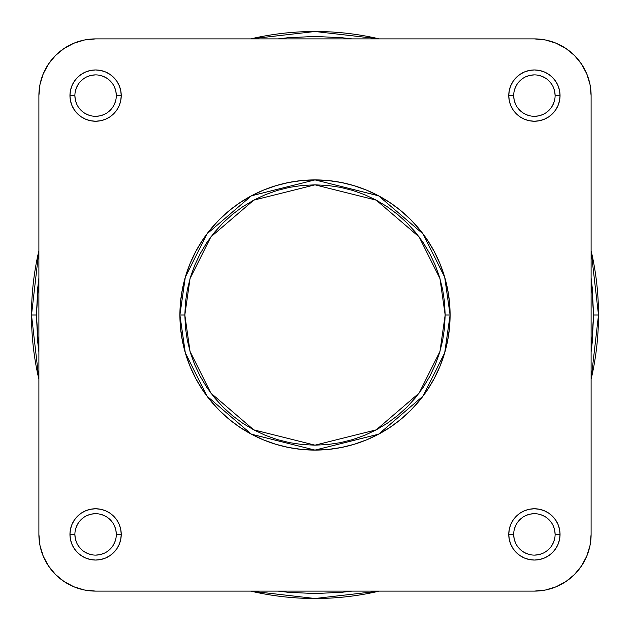 <?xml version="1.0" encoding="UTF-8"?>
<svg xmlns="http://www.w3.org/2000/svg" width="630" height="630" viewBox="0 0 630 630"><rect width="100%" height="100%" fill="white"/><g stroke="black" fill="none" stroke-linecap="round" stroke-linejoin="round"><path stroke-width="0.94" d="M555.109 534.405L560.046 534.405A25.641 25.641 0 0 1 534.405 560.046A25.641 25.641 0 0 1 508.764 534.405L509.26 539.406L510.717 544.218L513.088 548.651L516.277 552.534L520.159 555.723L524.593 558.093L529.405 559.55L534.405 560.046L539.406 559.55L544.218 558.093L548.651 555.723L552.534 552.534L555.723 548.651L558.093 544.218L559.55 539.406L560.046 534.405L559.55 529.405L558.093 524.593L555.723 520.159L552.534 516.277L548.651 513.088L544.218 510.717L539.406 509.26L534.405 508.764L529.405 509.26L524.593 510.717L520.159 513.088L516.277 516.277L513.088 520.159L510.717 524.593L509.26 529.405L508.764 534.405L513.694 534.405A20.711 20.711 0 0 0 534.405 555.109A20.711 20.711 0 0 0 555.109 534.405A20.711 20.711 0 0 0 534.405 513.694A20.711 20.711 0 0 0 513.694 534.405L508.764 534.405A25.641 25.641 0 0 1 534.405 508.764A25.641 25.641 0 0 1 560.046 534.405L555.109 534.405A20.711 20.711 0 0 1 534.405 555.109A20.711 20.711 0 0 1 513.694 534.405A20.711 20.711 0 0 1 534.405 513.694A20.711 20.711 0 0 1 555.109 534.405L554.715 530.365L553.534 526.483M116.306 534.405L121.236 534.405A25.641 25.641 0 0 1 95.595 560.046A25.641 25.641 0 0 1 69.954 534.405L70.45 539.406L71.907 544.218L74.277 548.651L77.466 552.534L81.349 555.723L85.782 558.093L90.594 559.55L95.595 560.046L100.595 559.55L105.407 558.093L109.84 555.723L113.723 552.534L116.912 548.651L119.283 544.218L120.739 539.406L121.236 534.405L120.739 529.405L119.283 524.593L116.912 520.159L113.723 516.277L109.84 513.088L105.407 510.717L100.595 509.26L95.595 508.764L90.594 509.26L85.782 510.717L81.349 513.088L77.466 516.277L74.277 520.159L71.907 524.593L70.45 529.405L69.954 534.405L74.891 534.405A20.711 20.711 0 0 0 95.595 555.109A20.711 20.711 0 0 0 116.306 534.405A20.711 20.711 0 0 0 95.595 513.694A20.711 20.711 0 0 0 74.891 534.405L69.954 534.405A25.641 25.641 0 0 1 95.595 508.764A25.641 25.641 0 0 1 121.236 534.405L116.306 534.405A20.711 20.711 0 0 1 95.595 555.109A20.711 20.711 0 0 1 74.891 534.405A20.711 20.711 0 0 1 95.595 513.694A20.711 20.711 0 0 1 116.306 534.405L115.904 530.365L114.731 526.483M116.306 95.595L121.236 95.595A25.641 25.641 0 0 1 95.595 121.236A25.641 25.641 0 0 1 69.954 95.595L70.45 100.595L71.907 105.407L74.277 109.84L77.466 113.723L81.349 116.912L85.782 119.283L90.594 120.739L95.595 121.236L100.595 120.739L105.407 119.283L109.84 116.912L113.723 113.723L116.912 109.84L119.283 105.407L120.739 100.595L121.236 95.595L120.739 90.594L119.283 85.782L116.912 81.349L113.723 77.466L109.84 74.277L105.407 71.907L100.595 70.45L95.595 69.954L90.594 70.45L85.782 71.907L81.349 74.277L77.466 77.466L74.277 81.349L71.907 85.782L70.45 90.594L69.954 95.595L74.891 95.595A20.711 20.711 0 0 0 95.595 116.306A20.711 20.711 0 0 0 116.306 95.595A20.711 20.711 0 0 0 95.595 74.891A20.711 20.711 0 0 0 74.891 95.595L69.954 95.595A25.641 25.641 0 0 1 95.595 69.954A25.641 25.641 0 0 1 121.236 95.595L116.306 95.595A20.711 20.711 0 0 1 95.595 116.306A20.711 20.711 0 0 1 74.891 95.595A20.711 20.711 0 0 1 95.595 74.891A20.711 20.711 0 0 1 116.306 95.595L115.904 91.555L114.731 87.672M555.109 95.595L560.046 95.595A25.641 25.641 0 0 1 534.405 121.236A25.641 25.641 0 0 1 508.764 95.595L509.26 100.595L510.717 105.407L513.088 109.84L516.277 113.723L520.159 116.912L524.593 119.283L529.405 120.739L534.405 121.236L539.406 120.739L544.218 119.283L548.651 116.912L552.534 113.723L555.723 109.84L558.093 105.407L559.55 100.595L560.046 95.595L559.55 90.594L558.093 85.782L555.723 81.349L552.534 77.466L548.651 74.277L544.218 71.907L539.406 70.45L534.405 69.954L529.405 70.45L524.593 71.907L520.159 74.277L516.277 77.466L513.088 81.349L510.717 85.782L509.26 90.594L508.764 95.595L513.694 95.595A20.711 20.711 0 0 0 534.405 116.306A20.711 20.711 0 0 0 555.109 95.595A20.711 20.711 0 0 0 534.405 74.891A20.711 20.711 0 0 0 513.694 95.595L508.764 95.595A25.641 25.641 0 0 1 534.405 69.954A25.641 25.641 0 0 1 560.046 95.595L555.109 95.595A20.711 20.711 0 0 1 534.405 116.306A20.711 20.711 0 0 1 513.694 95.595A20.711 20.711 0 0 1 534.405 74.891A20.711 20.711 0 0 1 555.109 95.595L554.715 91.555L553.534 87.672M445.166 315L439.96 351.445L419.131 393.096L376.252 429.849L315 445.166L253.748 429.849L210.869 393.096L190.039 351.445L184.834 315L179.904 315L185.307 352.824L206.923 396.057L251.425 434.204L315 450.096L378.575 434.204L423.077 396.057L444.693 352.824L450.096 315L445.166 315L444.536 327.757L442.662 340.397L439.559 352.784L435.259 364.809L429.794 376.362L423.226 387.316L415.619 397.577L407.043 407.043L397.577 415.619L387.316 423.226L376.362 429.794L364.809 435.259L352.784 439.559L340.397 442.662L327.757 444.536L315 445.166L302.243 444.536L289.603 442.662L277.216 439.559L265.191 435.259L253.638 429.794L242.684 423.226L232.423 415.619L222.957 407.043L214.381 397.577L206.774 387.316L200.206 376.362L194.741 364.809L190.441 352.784L187.338 340.397L185.464 327.757L184.834 315L185.464 302.243L187.338 289.603L190.441 277.216L194.741 265.191L200.206 253.638L206.774 242.684L214.381 232.423L222.957 222.957L232.423 214.381L242.684 206.774L253.638 200.206L265.191 194.741L277.216 190.441L289.603 187.338L302.243 185.464L315 184.834L327.757 185.464L340.397 187.338L352.784 190.441L364.809 194.741L376.362 200.206L387.316 206.774L397.577 214.381L407.043 222.957L415.619 232.423L423.226 242.684L429.794 253.638L435.259 265.191L439.559 277.216L442.662 289.603L444.536 302.243L445.166 315L450.096 315A135.096 135.096 0 0 1 315 450.096A135.096 135.096 0 0 1 179.904 315A135.096 135.096 0 0 1 315 179.904A135.096 135.096 0 0 1 450.096 315L449.442 301.762L447.497 288.642L444.276 275.782L439.811 263.301L434.141 251.315L427.329 239.943L419.43 229.296L410.524 219.476L400.704 210.57L390.057 202.671L378.685 195.859L366.699 190.189L354.217 185.724L341.358 182.503L328.238 180.558L315 179.904L301.762 180.558L288.642 182.503L275.782 185.724L263.301 190.189L251.315 195.859L239.943 202.671L229.296 210.57L219.476 219.476L210.57 229.296L202.671 239.943L195.859 251.315L190.189 263.301L185.724 275.782L182.503 288.642L180.558 301.762L179.904 315L180.558 328.238L182.503 341.358L185.724 354.217L190.189 366.699L195.859 378.685L202.671 390.057L210.57 400.704L219.476 410.524L229.296 419.43L239.943 427.329L251.315 434.141L263.301 439.811L275.782 444.276L288.642 447.497L301.762 449.442L315 450.096L328.238 449.442L341.358 447.497L354.217 444.276L366.699 439.811L378.685 434.141L390.057 427.329L400.704 419.43L410.524 410.524L419.43 400.704L427.329 390.057L434.141 378.685L439.811 366.699L444.276 354.217L447.497 341.358L449.442 328.238L450.096 315L444.693 277.176L423.077 233.943L378.575 195.796L315 179.904L251.425 195.796L206.923 233.943L185.307 277.176L179.904 315L184.834 315L190.039 278.555L210.869 236.904L253.748 200.151L315 184.834L376.252 200.151L419.131 236.904L439.96 278.555L445.166 315M534.405 38.895L545.47 39.981L556.101 43.21L565.905 48.455L574.497 55.503L581.545 64.095L586.79 73.899L590.019 84.53L591.105 95.595L591.105 534.405L590.019 545.47L586.79 556.101L581.545 565.905L574.497 574.497L565.905 581.545L556.101 586.79L545.47 590.019L534.405 591.105L95.595 591.105L84.53 590.019L73.899 586.79L64.095 581.545L55.503 574.497L48.455 565.905L43.21 556.101L39.981 545.47L38.895 534.405L38.895 95.595L39.981 84.53L43.21 73.899L48.455 64.095L55.503 55.503L64.095 48.455L73.899 43.21L84.53 39.981L95.595 38.895L534.405 38.895A56.7 56.7 0 0 1 591.105 95.595L591.105 534.405A56.7 56.7 0 0 1 534.405 591.105L545.47 590.019L534.405 591.105L95.595 591.105A56.7 56.7 0 0 1 38.895 534.405L39.981 545.47L38.895 534.405L38.895 95.595A56.7 56.7 0 0 1 95.595 38.895L534.405 38.895L545.47 39.981M591.105 95.595L590.019 84.53L591.105 95.595M95.595 38.895L84.53 39.981L95.595 38.895M513.694 534.405L514.096 538.445L515.269 542.328M517.183 545.903L519.758 549.045M522.892 551.62L526.483 553.534L530.365 554.715M534.398 555.109L538.445 554.715L542.328 553.534M545.903 551.628L549.045 549.045M551.62 545.919L553.534 542.328L554.715 538.445M551.628 522.908L549.045 519.758M545.919 517.191L542.328 515.269L538.445 514.096M534.413 513.694L530.365 514.096L526.483 515.269M522.908 517.183L519.758 519.758M517.191 522.892L515.269 526.483L514.096 530.365M74.891 534.405L75.285 538.445L76.466 542.328M78.372 545.903L80.955 549.045M84.081 551.62L87.672 553.534L91.555 554.715M95.587 555.109L99.634 554.715L103.517 553.534M107.092 551.628L110.242 549.045M112.809 545.919L114.731 542.328L115.904 538.445M112.817 522.908L110.242 519.758M107.108 517.191L103.517 515.269L99.634 514.096M95.603 513.694L91.555 514.096L87.672 515.269M84.097 517.183L80.955 519.758M78.38 522.892L76.466 526.483L75.285 530.365M74.891 95.595L75.285 99.634L76.466 103.517M78.372 107.092L80.955 110.242M84.081 112.809L87.672 114.731L91.555 115.904M95.587 116.306L99.634 115.904L103.517 114.731M107.092 112.817L110.242 110.242M112.809 107.108L114.731 103.517L115.904 99.634M112.817 84.097L110.242 80.955M107.108 78.38L103.517 76.466L99.634 75.285M95.603 74.891L91.555 75.285L87.672 76.466M84.097 78.372L80.955 80.955M78.38 84.081L76.466 87.672L75.285 91.555M513.694 95.595L514.096 99.634L515.269 103.517M517.183 107.092L519.758 110.242M522.892 112.809L526.483 114.731L530.365 115.904M534.398 116.306L538.445 115.904L542.328 114.731M545.903 112.817L549.045 110.242M551.62 107.108L553.534 103.517L554.715 99.634M551.628 84.097L549.045 80.955M545.919 78.38L542.328 76.466L538.445 75.285M534.413 74.891L530.365 75.285L526.483 76.466M522.908 78.372L519.758 80.955M517.191 84.081L515.269 87.672L514.096 91.555M38.895 95.595L39.981 84.53M591.105 534.405L590.019 545.47M95.595 591.105L84.53 590.019M593.57 315L591.105 351.981L592.231 342.303L593.57 315L598.5 315L593.57 315L592.231 287.697L591.105 278.019L593.57 315M351.981 591.105L278.019 591.105L287.697 592.231L315 593.57L342.303 592.231L351.981 591.105M38.895 351.981L36.43 315L31.5 315L38.895 379.331A283.5 283.5 0 0 1 38.895 250.669L31.5 315L36.43 315L37.769 287.697L38.895 278.019L36.43 315L37.769 342.303L38.895 351.981M250.669 591.105L315 598.5L379.331 591.105A283.5 283.5 0 0 1 250.669 591.105M591.105 379.331L598.5 315A283.5 283.5 0 0 1 591.105 379.331M278.019 38.895L287.697 37.769L315 36.43L342.303 37.769L351.981 38.895L278.019 38.895M250.669 38.895A283.5 283.5 0 0 1 379.331 38.895L315 31.5L250.669 38.895M591.105 250.669A283.5 283.5 0 0 1 598.5 315L591.105 250.669"/></g></svg>
